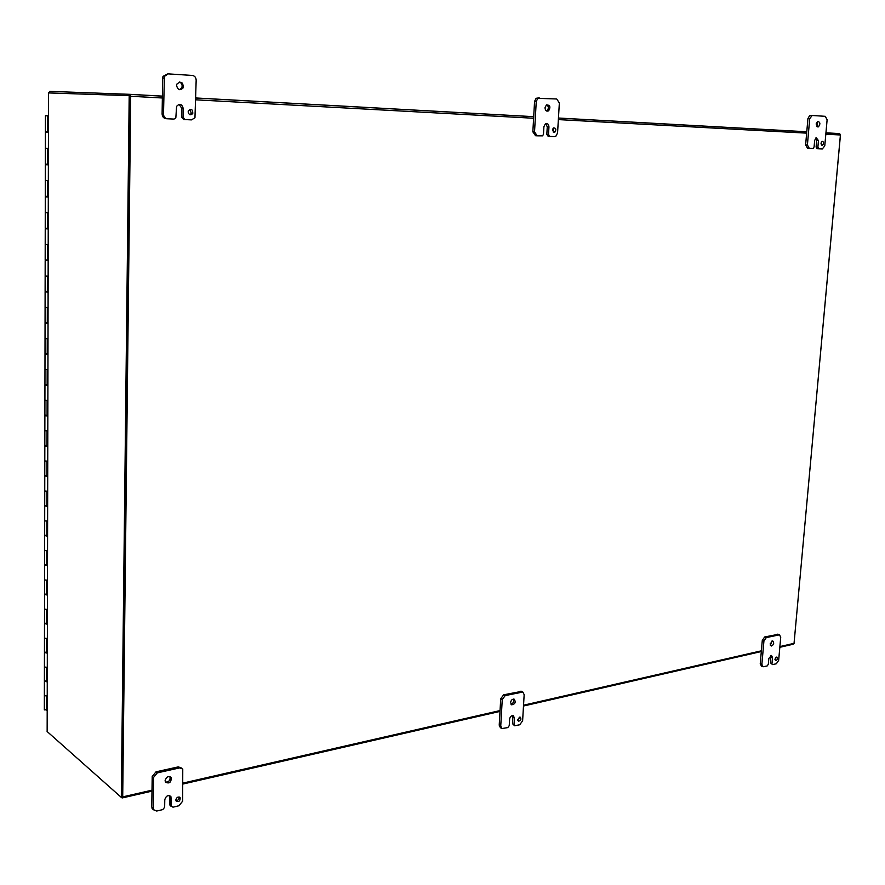 <?xml version="1.0" encoding="UTF-8"?>
<svg xmlns="http://www.w3.org/2000/svg" width="885" height="885" viewBox="0 0 885 885"><rect width="100%" height="100%" fill="white"/><g stroke="black" fill="none" stroke-linecap="round" stroke-linejoin="round"><path stroke-width="1.33" d="M840.451 134.586L794.033 643.495M820.948 143.182L822.065 141.279C823.946 141.877 824.101 143.182 822.53 145.206L820.948 143.182M821.269 144.731L821.545 141.666M816.103 147.032L816.689 140.505L818.47 140.604L816.213 137.75L814.665 140.405L814.089 146.954L813.193 148.47L809.31 148.37L807.408 144.985L809.72 118.645L812.198 115.481L825.251 116.322L827.121 119.74L824.776 145.826L822.331 148.979L818.824 148.813L817.895 147.131L816.103 147.032L817.043 148.713L818.824 148.813M812.109 115.481L809.653 115.57L807.928 118.579L805.627 144.897L807.529 148.271L809.277 148.37M816.689 140.505L815.893 137.927M816.921 126.621L817.331 121.544M816.114 124L817.64 121.367C820.318 122.13 820.572 123.977 818.393 126.876L816.114 124M818.47 140.604L817.895 147.131M188.129 111.953L188.439 110.669C191.459 108.534 192.897 109.486 192.764 113.512C190.574 115.592 189.025 115.072 188.129 111.953M189.832 114.696L191.337 113.435L189.954 109.386M181.657 117.185L181.812 108.313L183.217 108.379C181.879 103.921 179.666 103.235 176.602 106.322L175.827 117.937L174.024 119.077L167.475 118.778C165.03 118.391 163.714 116.842 163.504 114.11L164.389 76.398L168.183 73.875L192.277 75.435C194.678 75.856 195.983 77.426 196.171 80.148L194.954 117.782L191.47 119.884L185.02 119.586L183.073 117.274L181.657 117.185L183.615 119.497L184.965 119.586M167.796 73.864L162.995 76.376L162.652 78.101L162.11 114.032C162.32 116.754 163.648 118.302 166.081 118.69L167.353 118.767M181.812 108.313L179.058 104.341M179.412 89.695L181.812 87.726C182.642 84.971 181.812 83.068 179.334 82.006M176.58 85.657L176.934 84.031C181.06 80.8 183.162 82.039 183.228 87.759C180.164 90.867 177.94 90.159 176.58 85.657M183.217 108.379L183.073 117.274M774.939 659.148L776.798 657.024C777.959 658.573 777.583 659.79 775.68 660.653L774.939 659.148M774.961 659.745L775.891 657.278M770.381 662.721L770.901 656.936L772.528 657.588L771.466 655.464L768.855 658.451L768.335 664.259L767.162 665.951L763.069 666.77L761.874 664.358L763.921 641.005L766.299 637.609L779.486 634.799L780.725 637.255L778.656 660.398L776.322 663.772L772.605 664.591L770.381 662.721L772.428 664.513M778.258 634.324L764.662 636.968L762.295 640.364L760.248 663.695L761.443 666.106L762.704 666.626M770.901 656.936L770.691 655.553M770.348 645.32L771.963 641.017M770.138 643.904L772.727 640.928C774.408 643.085 773.899 644.789 771.222 646.05L770.138 643.904M772.528 657.588L772.008 663.385M517.659 719.593L520.291 717.204C521.508 719.361 520.889 720.689 518.433 721.186L517.659 719.593M517.769 720.401L519.418 717.16M512.492 723.664L512.88 717.115L514.417 717.934L513.322 715.711C511.397 715.401 510.169 716.518 509.627 719.062L509.24 725.634L507.78 727.603L501.939 728.543L500.744 726.021L502.249 699.537L505.202 695.599L522.836 692.026L524.163 694.636L522.615 720.855L519.705 724.771L514.639 725.766L512.492 723.664L514.539 725.711M521.608 691.384L503.676 694.791L500.722 698.73L499.217 725.18L500.412 727.702L501.784 728.455M512.88 717.115L512.548 715.567M510.933 704.15C513.344 703.287 514.196 701.595 513.477 699.084M510.579 702.568C511.099 700.068 512.327 698.951 514.229 699.205C516.032 702.203 515.181 704.073 511.707 704.836L510.579 702.568M514.417 717.934L514.03 724.505M552.362 129.929L553.413 127.905C556.012 127.971 556.499 129.376 554.884 132.119L552.362 129.929M554.884 132.119L553.191 132.031L553.435 127.905M546.83 134.365L547.262 126.843L548.954 126.931C548.689 124.099 547.494 123.07 545.359 123.867L543.91 126.677L543.467 134.221L542.627 135.847L537.217 135.825L534.529 131.909L536.255 101.487L537.814 98.335L556.709 98.976L559.353 102.937L557.561 133.004L555.846 136.246L554.486 136.622L549.839 136.412L548.512 134.465L546.83 134.365L548.147 136.312L549.817 136.412M539.219 97.848L536.122 98.29L534.562 101.432L532.847 131.81L535.536 135.726L537.162 135.825M547.262 126.843L545.768 123.646M546.543 111.001L546.952 110.769C548.844 108.612 548.8 106.598 546.819 104.74M545.005 107.749L546.399 104.972C550.083 104.917 550.824 106.875 548.645 110.835C546.499 111.654 545.282 110.625 545.005 107.749M548.954 126.931L548.512 134.465M175.827 799.918C176.779 797.075 178.228 796.367 180.186 797.772C180.164 801.202 178.792 802.264 176.071 800.947L175.827 799.918M175.96 800.693C178.195 800.46 179.213 799.221 179.013 796.976M169.865 804.642L169.666 795.659L170.949 796.732C168.194 794.686 166.137 795.659 164.776 799.686L164.654 807.275L162.763 809.609L156.7 811.047L153.315 809.598L153.481 777.539L157.298 772.87L179.633 767.903L182.764 769.054L182.675 801.124L178.947 805.759L172.962 807.186L169.865 804.642L171.192 806.146M181.447 768.003L178.339 766.875L156.025 771.82L152.209 776.488L151.744 807.031L153.437 809.83M165.451 782.13C169.057 782.019 170.562 780.183 169.953 776.632L171.236 777.672C171.225 782.517 169.3 783.988 165.44 782.108L165.097 780.647C166.413 776.665 168.46 775.68 171.236 777.672M170.949 796.732L171.148 805.726M129.199 95.624L121.311 797.396L122.451 797.131L130.427 95.691L48.553 92.925M47.148 730.744L47.104 731.497L121.311 797.396M121.411 797.374L122.13 797.96L122.705 796.876L130.703 96.266L129.929 94.33L49.715 91.365L49.648 92.56M825.937 132.827L839.533 133.58L840.451 134.985L794.044 643.351L793.192 644.236L779.829 647.3M44.77 475.444L47.668 475.964M47.701 461.196L44.803 460.952L47.701 461.173M44.825 445.299L47.735 445.786M47.768 430.918L44.858 430.674L47.768 430.884M44.892 414.932L47.724 415.729M47.834 400.418L44.914 400.186L47.834 400.396M44.947 384.356L47.867 384.787M47.901 369.709L44.969 369.476L47.901 369.687M45.002 353.558L47.934 353.956M47.967 338.767L45.024 338.557L47.967 338.756M45.058 322.538L48.011 322.914M48.044 307.615L45.091 307.405L48.044 307.593M45.113 291.298L48.078 291.641M48.111 276.231L45.146 276.031L48.111 276.22M45.179 259.836L48.144 260.146M48.177 244.625L45.201 244.437L48.177 244.614M45.235 228.142L48.21 228.418M48.255 212.787L45.268 212.61L48.255 212.776M45.29 196.216L48.288 196.47M48.321 180.717L45.323 180.485L48.321 180.717M48.465 115.88L45.445 115.725L48.465 115.846M47.182 695.986L44.361 695.676L47.182 695.942M44.394 680.709L47.215 681.406L45.279 681.439M47.248 667.345L44.416 667.047L47.248 667.301M44.449 651.991L47.281 652.665L45.334 652.688M47.314 638.505L44.471 638.218L47.314 638.461M44.504 623.073L47.347 623.726M47.381 609.466L44.527 609.179L47.381 609.422M44.549 593.957L47.414 594.598M47.436 580.228L44.582 579.952L47.436 580.184M44.604 564.641L47.469 565.294M47.502 550.78L44.637 550.503L47.502 550.747M44.659 535.115L47.458 535.901M47.569 521.132L44.692 520.867L47.569 521.099M44.715 505.39L47.602 505.932M47.635 491.275L44.748 491.009L47.635 491.241M45.356 164.057L48.354 164.278M48.387 148.426L45.389 148.249L48.387 148.415M47.159 710.235L44.338 709.516M45.412 131.666L48.432 131.854M47.215 681.937L44.493 681.184M47.281 653.196L44.571 652.466M47.347 624.257L44.648 623.538M45.412 623.748L47.347 623.77M47.403 595.129L44.748 594.41M45.489 594.598L47.414 594.654M47.469 565.78L44.836 565.084M45.589 565.471L47.469 565.349M47.536 536.244L44.947 535.558M45.644 535.735L47.536 535.834M47.602 506.497L45.08 505.822M45.699 506.01L47.602 506.109M47.668 476.528L45.224 475.876M45.766 476.086L47.668 476.174M47.735 446.361L44.825 446.14L45.412 445.719M45.821 445.94L47.735 446.029M47.801 415.972L44.881 415.762L45.666 415.353M45.887 415.574L47.801 415.673M47.867 385.373L45.943 385.141M45.943 385.008L47.79 385.019M47.934 354.553L45.002 354.354L46.009 354.011M46.009 354.21L47.934 354.31M48.011 323.512L46.064 323.025M46.064 323.202L48.011 323.302M48.078 292.249L46.131 291.807M46.131 291.973L48 292.006M48.144 260.765L46.186 260.378M46.186 260.511L48.144 260.61M48.21 229.049L46.252 228.717M46.252 228.817L48.21 228.916M48.288 197.101L46.319 196.824M46.319 196.901L48.288 197.001M48.354 164.92L46.385 164.698M46.385 164.19L46.341 164.776L48.354 164.853M48.432 132.507L45.412 132.341L48.432 132.451M807.408 144.985L805.627 144.897M807.928 118.579L809.72 118.645M163.504 114.11L162.11 114.032M162.652 78.101L164.046 78.134M761.874 664.358L760.248 663.695M777.273 634.18L778.911 634.811M766.299 637.609L764.662 636.968M762.295 640.364L763.921 641.005M500.744 726.021L499.217 725.18M520.103 691.152L521.652 691.948M505.202 695.599L503.676 694.791M500.722 698.73L502.249 699.537M534.529 131.909L532.847 131.81M534.562 101.432L536.255 101.487M153.016 808.127L151.744 807.031M178.339 766.875L179.633 767.903M157.298 772.87L156.025 771.82M152.209 776.488L153.481 777.539M169.997 797.086L171.281 798.159M48.553 92.516L47.148 731.53L48.52 92.516M129.94 94.33L162.386 96.122M195.828 97.969L533.699 116.665M558.446 118.026L806.777 131.765M840.451 134.985L825.816 134.188M806.655 133.137L558.358 119.597M533.611 118.247L195.795 99.817M162.353 97.992L130.703 96.266M122.705 796.876L151.999 790.183M183.018 783.081L500.047 710.578M523.544 705.212L761.377 650.818M779.895 646.581L794.044 643.351M46.96 475.986L46.993 461.229M47.027 445.808L47.06 430.94M47.093 415.408L47.115 400.44M47.148 384.798L47.182 369.72M47.215 353.967L47.248 338.778M47.281 322.914L47.314 307.615M47.347 291.641L47.381 276.231M47.414 260.135L47.447 244.614M47.48 228.407L47.513 212.776M47.558 196.448L47.591 180.695M47.624 164.256L47.657 148.392M46.894 505.966L46.927 491.297M46.839 535.724L46.861 521.165M46.772 565.283L46.805 550.824M46.706 594.631L46.739 580.272M46.651 623.781L46.673 609.522M46.584 652.721L46.617 638.561M46.529 681.472L46.551 667.412M46.462 710.301L46.496 696.053M47.69 131.821L47.724 115.846M821.711 145.162L822.53 145.206M811.445 115.625L809.653 115.57M817.209 126.832L818.393 126.876M191.337 113.435L192.764 113.512M164.389 76.398L162.995 76.376M181.812 87.726L183.228 87.759M779.486 634.799L777.849 634.169M522.836 692.026L521.298 691.229M537.814 98.335L536.122 98.29M546.952 110.769L548.645 110.835M179.301 797.053L180.186 797.772M171.325 806.534L170.042 805.438M153.315 809.598L152.054 808.503M839.776 133.624L825.937 132.861M806.777 131.799L558.446 118.07M533.699 116.698L195.828 98.014M162.375 96.166L130.117 94.385M122.44 797.894L151.988 791.124M182.996 784.021L500.003 711.396M523.489 706.02L761.31 651.537M45.356 164.112L45.412 132.341M45.29 196.282L45.356 164.754M45.235 228.23L45.29 196.924M45.179 259.947L45.235 228.872M45.113 291.43L45.179 260.577M45.058 322.693L45.113 292.061M45.002 353.734L45.058 323.313M44.947 384.555L45.002 354.354M44.892 415.153L44.947 385.163M44.825 445.531L44.881 415.762M44.77 475.71L44.825 446.14M44.715 505.667L44.77 476.307M44.659 535.414L44.715 506.264M44.604 564.962L44.659 536.011M44.549 594.3L44.604 565.548M44.493 623.427L44.549 594.886M44.449 652.367L44.493 624.014M44.394 681.107L44.449 652.942M44.338 709.925L44.394 681.671M45.412 131.688L45.445 115.725M48.199 197.023L48.21 196.459M48.277 164.864L48.277 164.278M48.343 132.473L48.343 131.854M46.319 196.957L46.319 196.393M46.44 132.385L46.44 131.765"/></g></svg>
